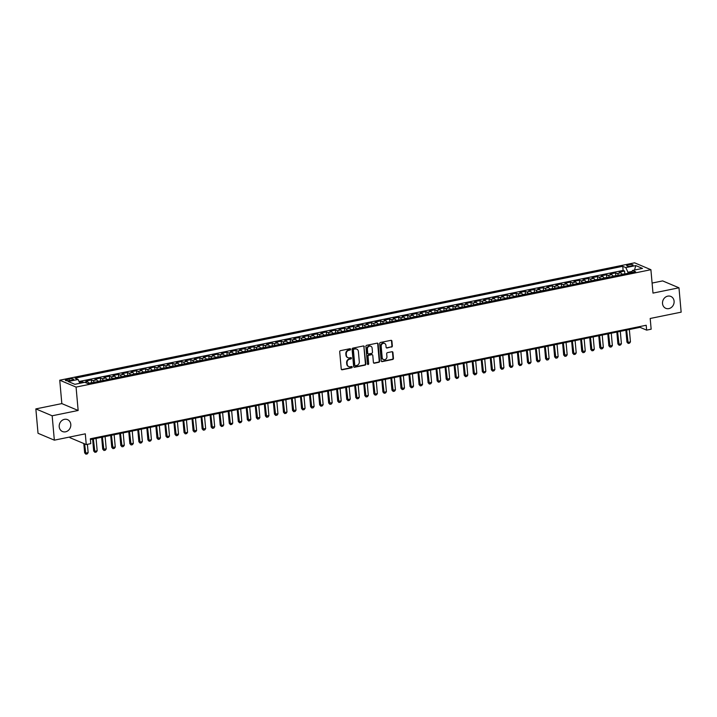 <?xml version="1.0" encoding="UTF-8"?>
<svg xmlns="http://www.w3.org/2000/svg" width="717" height="717" viewBox="0 0 717 717"><rect width="100%" height="100%" fill="white"/><g stroke="black" fill="none" stroke-linecap="round" stroke-linejoin="round"><path stroke-width="1.08" d="M350.622 349.26A0.69 0.609 112.9 0 0 349.941 348.713L340.512 350.64A0.995 0.869 112.9 0 0 339.706 351.778L341.247 369.004A0.995 0.869 112.9 0 0 342.215 369.775L351.644 367.848A0.69 0.609 112.9 0 0 351.859 366.539A0.69 0.609 112.9 0 0 351.527 366.512L350.308 366.763A3.173 2.787 112.9 0 1 347.198 364.281L347.064 362.847A3.173 2.787 112.9 0 1 349.636 359.199L350.855 358.957A0.69 0.609 112.9 0 0 351.061 357.649A0.69 0.609 112.9 0 0 350.73 357.613L349.511 357.864A3.173 2.787 112.9 0 1 346.401 355.381L346.275 353.947A3.173 2.787 112.9 0 1 348.838 350.308L350.057 350.057A0.69 0.609 112.9 0 0 350.622 349.26M347.79 357.622A3.173 2.787 112.9 0 1 345.961 355.193L345.827 353.759A3.173 2.787 112.9 0 1 348.399 350.12L349.618 349.869A0.69 0.609 112.9 0 0 350.021 348.704M341.543 369.605A0.995 0.869 112.9 0 0 341.776 369.587L351.205 367.669A0.69 0.609 112.9 0 0 351.617 366.504M348.587 366.512A3.173 2.787 112.9 0 1 346.75 364.093L346.625 362.659A3.173 2.787 112.9 0 1 349.188 359.02L350.407 358.769A0.69 0.609 112.9 0 0 350.819 357.604M662.526 303.56A6.462 5.691 112.9 0 0 665.797 308.328A6.462 5.691 112.9 0 0 671.641 307.226A6.462 5.691 112.9 0 0 674.097 301.194A6.462 5.691 112.9 0 0 670.825 296.426A6.462 5.691 112.9 0 0 664.982 297.528A6.462 5.691 112.9 0 0 662.526 303.56M59.215 426.758A6.462 5.691 112.9 0 0 62.487 431.526A6.462 5.691 112.9 0 0 68.33 430.433A6.462 5.691 112.9 0 0 70.786 424.392A6.462 5.691 112.9 0 0 67.515 419.624A6.462 5.691 112.9 0 0 61.671 420.727A6.462 5.691 112.9 0 0 59.215 426.758M628.459 264.761A3.227 0.789 -5.1 0 0 626.649 265.648A3.227 0.789 -5.1 0 0 631.283 265.953A3.227 0.789 -5.1 0 0 633.084 265.066A3.227 0.789 -5.1 0 0 628.459 264.761M391.554 347.091A0.995 0.869 112.9 0 0 392.351 345.952L391.921 341.113A0.995 0.869 112.9 0 0 390.944 340.342L380.476 342.475A0.995 0.869 112.9 0 0 379.678 343.613L381.211 360.839A0.995 0.869 112.9 0 0 382.188 361.619L392.656 359.477A0.995 0.869 112.9 0 0 393.454 358.339L392.934 352.504A0.995 0.869 112.9 0 0 391.966 351.724L387.485 352.639A0.995 0.869 112.9 0 0 386.678 353.777L386.938 356.672A2.653 2.33 112.9 0 1 382.197 357.64L381.184 346.302A2.653 2.33 112.9 0 1 385.925 345.334L386.096 347.225A0.995 0.869 112.9 0 0 387.072 348.005L391.106 346.903A0.995 0.869 112.9 0 0 391.912 345.764L391.482 340.933A0.995 0.869 112.9 0 0 391.186 340.324M52.162 415.788L78.153 410.483L61.832 403.599L35.85 408.905L52.162 415.788L54.34 440.166L85.296 433.839L86.255 444.567L90.772 443.644L90.333 438.768L646.196 325.258L646.635 330.125L651.153 329.202L650.194 318.482L681.15 312.164L678.972 287.795L662.66 280.912L652.094 283.063M78.153 410.483L76.065 387.09L650.902 269.7L652.99 293.101L678.972 287.795M364.326 346.75A0.995 0.869 112.9 0 0 363.358 345.979L352.889 348.112A0.995 0.869 112.9 0 0 352.083 349.251L353.624 366.477A0.995 0.869 112.9 0 0 354.592 367.247L365.061 365.114A0.995 0.869 112.9 0 0 365.867 363.976L363.886 346.562A0.995 0.869 112.9 0 0 363.591 345.961M366.683 345.298L377.151 343.156A0.995 0.869 112.9 0 1 378.128 343.936L379.66 361.153A0.995 0.869 112.9 0 1 378.863 362.291L374.382 363.205A0.995 0.869 112.9 0 1 373.405 362.435L372.786 355.453A0.995 0.869 112.9 0 0 371.809 354.673L368.843 355.282A0.995 0.869 112.9 0 0 368.036 356.421L368.69 363.689A0.69 0.609 112.9 0 1 367.794 364.46A0.69 0.609 112.9 0 1 367.445 363.94L365.885 346.436A0.995 0.869 112.9 0 1 366.683 345.298M54.34 440.166L38.028 433.283L35.85 408.905M624.839 273.769L624.597 271.035L619.165 272.137L620.779 272.818L617.167 273.553A4.042 1.64 78.5 0 1 618.52 275.238M615.795 275.606L615.553 272.881L610.131 273.984L611.744 274.665L608.124 275.4A4.042 1.64 78.5 0 1 609.477 277.085M606.761 277.452L606.519 274.728L601.097 275.83L602.701 276.511L599.089 277.246A4.042 1.64 78.5 0 1 600.443 278.931M597.718 279.298L597.476 276.565L592.054 277.676L593.667 278.357L590.046 279.092A4.042 1.64 78.5 0 1 591.4 280.777M588.684 281.145L588.442 278.411L583.02 279.522L584.624 280.204L581.012 280.939A4.042 1.64 78.5 0 1 582.365 282.623M579.641 282.991L579.399 280.257L573.976 281.369L575.59 282.05L571.969 282.785A4.042 1.64 78.5 0 1 573.331 284.47M570.607 284.837L570.365 282.104L564.942 283.215L566.547 283.896L562.935 284.631A4.042 1.64 78.5 0 1 564.288 286.316M561.563 286.683L561.321 283.95L555.899 285.061L557.512 285.742L553.891 286.477A4.042 1.64 78.5 0 1 555.254 288.162M552.529 288.53L552.287 285.796L546.865 286.908L548.469 287.58L544.857 288.324A4.042 1.64 78.5 0 1 546.211 290.009M543.495 290.376L543.244 287.642L537.822 288.754L539.435 289.426L535.814 290.17A4.042 1.64 78.5 0 1 537.176 291.855M534.452 292.222L534.21 289.489L528.788 290.6L530.392 291.272L526.78 292.016A4.042 1.64 78.5 0 1 528.133 293.692M525.418 294.069L525.167 291.335L519.744 292.446L521.358 293.119L517.746 293.862A4.042 1.64 78.5 0 1 519.099 295.538M516.374 295.915L516.132 293.181L510.71 294.284L512.314 294.965L508.703 295.709A4.042 1.64 78.5 0 1 510.056 297.385M507.34 297.761L507.089 295.028L501.667 296.13L503.28 296.811L499.668 297.555A4.042 1.64 78.5 0 1 501.022 299.231M498.297 299.607L498.055 296.874L492.633 297.976L494.237 298.657L490.625 299.392A4.042 1.64 78.5 0 1 491.979 301.077M489.263 301.454L489.021 298.72L483.59 299.823L485.203 300.504L481.591 301.239A4.042 1.64 78.5 0 1 482.944 302.924M480.22 303.3L479.978 300.566L474.555 301.669L476.169 302.35L472.548 303.085A4.042 1.64 78.5 0 1 473.901 304.77M471.186 305.137L470.944 302.413L465.521 303.515L467.126 304.196L463.514 304.931A4.042 1.64 78.5 0 1 464.867 306.616M462.142 306.984L461.9 304.259L456.478 305.361L458.091 306.042L454.47 306.777A4.042 1.64 78.5 0 1 455.833 308.462M453.108 308.83L452.866 306.096L447.444 307.208L449.048 307.889L445.436 308.624A4.042 1.64 78.5 0 1 446.79 310.309M444.065 310.676L443.823 307.943L438.401 309.054L440.014 309.735L436.393 310.47A4.042 1.64 78.5 0 1 437.755 312.155M435.031 312.522L434.789 309.789L429.366 310.9L430.971 311.581L427.359 312.316A4.042 1.64 78.5 0 1 428.712 314.001M425.988 314.369L425.746 311.635L420.323 312.746L421.937 313.428L418.316 314.163A4.042 1.64 78.5 0 1 419.678 315.847M416.953 316.215L416.711 313.481L411.289 314.593L412.893 315.274L409.282 316.009A4.042 1.64 78.5 0 1 410.635 317.694M407.919 318.061L407.668 315.328L402.246 316.439L403.859 317.111L400.238 317.855A4.042 1.64 78.5 0 1 401.601 319.54M398.876 319.907L398.634 317.174L393.212 318.285L394.816 318.957L391.204 319.701A4.042 1.64 78.5 0 1 392.558 321.386M389.842 321.754L389.591 319.02L384.169 320.132L385.782 320.804L382.17 321.548A4.042 1.64 78.5 0 1 383.523 323.224M380.799 323.6L380.557 320.866L375.134 321.978L376.739 322.65L373.127 323.394A4.042 1.64 78.5 0 1 374.48 325.07M371.764 325.446L371.514 322.713L366.091 323.815L367.704 324.496L364.093 325.24A4.042 1.64 78.5 0 1 365.446 326.916M362.721 327.293L362.479 324.559L357.057 325.661L358.67 326.343L355.049 327.086A4.042 1.64 78.5 0 1 356.403 328.762M353.687 329.139L353.445 326.405L348.014 327.508L349.627 328.189L346.015 328.924A4.042 1.64 78.5 0 1 347.369 330.609M344.644 330.985L344.402 328.252L338.98 329.354L340.593 330.035L336.972 330.77A4.042 1.64 78.5 0 1 338.325 332.455M335.61 332.831L335.368 330.098L329.945 331.2L331.55 331.881L327.938 332.616A4.042 1.64 78.5 0 1 329.291 334.301M326.567 334.669L326.325 331.944L320.902 333.047L322.516 333.728L318.895 334.463A4.042 1.64 78.5 0 1 320.257 336.148M317.532 336.515L317.29 333.79L311.868 334.893L313.472 335.574L309.861 336.309A4.042 1.64 78.5 0 1 311.214 337.994M308.489 338.361L308.247 335.628L302.825 336.739L304.438 337.42L300.817 338.155A4.042 1.64 78.5 0 1 302.18 339.84M299.455 340.208L299.213 337.474L293.791 338.585L295.395 339.266L291.783 340.001A4.042 1.64 78.5 0 1 293.136 341.686M290.421 342.054L290.17 339.32L284.748 340.432L286.361 341.113L282.74 341.848A4.042 1.64 78.5 0 1 284.102 343.533M281.378 343.9L281.136 341.167L275.713 342.278L277.318 342.959L273.706 343.694A4.042 1.64 78.5 0 1 275.059 345.379M272.343 345.746L272.093 343.013L266.67 344.124L268.283 344.805L264.663 345.54A4.042 1.64 78.5 0 1 266.025 347.225M263.3 347.593L263.058 344.859L257.636 345.97L259.24 346.643L255.628 347.387A4.042 1.64 78.5 0 1 256.982 349.071M254.266 349.439L254.015 346.705L248.593 347.817L250.206 348.489L246.594 349.233A4.042 1.64 78.5 0 1 247.948 350.918M245.223 351.285L244.981 348.552L239.559 349.663L241.163 350.335L237.551 351.079A4.042 1.64 78.5 0 1 238.904 352.755M236.189 353.131L235.947 350.398L230.515 351.509L232.129 352.181L228.517 352.925A4.042 1.64 78.5 0 1 229.87 354.601M227.146 354.978L226.904 352.244L221.481 353.347L223.095 354.028L219.474 354.772A4.042 1.64 78.5 0 1 220.827 356.448M218.111 356.824L217.869 354.09L212.438 355.193L214.051 355.874L210.44 356.618A4.042 1.64 78.5 0 1 211.793 358.294M209.068 358.67L208.826 355.937L203.404 357.039L205.017 357.72L201.396 358.455A4.042 1.64 78.5 0 1 202.75 360.14M200.034 360.517L199.792 357.783L194.37 358.885L195.974 359.567L192.362 360.301A4.042 1.64 78.5 0 1 193.715 361.986M190.991 362.363L190.749 359.629L185.327 360.732L186.94 361.413L183.319 362.148A4.042 1.64 78.5 0 1 184.681 363.833M181.957 364.2L181.715 361.476L176.292 362.578L177.897 363.259L174.285 363.994A4.042 1.64 78.5 0 1 175.638 365.679M172.914 366.046L172.672 363.322L167.249 364.424L168.862 365.105L165.242 365.84A4.042 1.64 78.5 0 1 166.604 367.525M163.879 367.893L163.637 365.159L158.215 366.27L159.819 366.952L156.207 367.687A4.042 1.64 78.5 0 1 157.561 369.372M154.845 369.739L154.594 367.005L149.172 368.117L150.785 368.798L147.164 369.533A4.042 1.64 78.5 0 1 148.527 371.218M145.802 371.585L145.56 368.852L140.138 369.963L141.742 370.644L138.13 371.379A4.042 1.64 78.5 0 1 139.483 373.064M136.768 373.432L136.517 370.698L131.094 371.809L132.708 372.49L129.087 373.225A4.042 1.64 78.5 0 1 130.449 374.91M127.725 375.278L127.483 372.544L122.06 373.656L123.665 374.337L120.053 375.072A4.042 1.64 78.5 0 1 121.406 376.757M118.69 377.124L118.439 374.391L113.017 375.502L114.63 376.174L111.018 376.918A4.042 1.64 78.5 0 1 112.372 378.603M109.647 378.97L109.405 376.237L103.983 377.348L105.587 378.02L101.975 378.764A4.042 1.64 78.5 0 1 103.329 380.449M100.613 380.817L100.371 378.083L94.94 379.194L96.553 379.867L92.941 380.61A4.042 1.64 78.5 0 1 94.294 382.286M91.57 382.663L91.328 379.929L85.906 381.041L87.519 381.713A4.042 1.64 78.5 0 1 88.872 383.398M69.863 380.575L71.852 380.162A3.128 0.762 -5.1 0 0 73.6 379.311A3.128 0.762 -5.1 0 0 69.119 379.015L67.129 379.418A3.128 0.762 -5.1 0 0 65.381 380.27A3.128 0.762 -5.1 0 0 69.863 380.575M76.065 387.09L59.744 380.207L634.59 262.816L650.902 269.7M624.597 271.035L623.118 270.408L622.75 266.312L75.025 378.164L78.108 379.463L79.856 383.308M622.75 266.312L625.833 267.62L635.782 265.586L642.477 268.418L632.537 270.443L635.62 271.743L87.895 383.595L84.812 382.295L74.873 384.321L68.169 381.498L78.108 379.463M82.383 382.788L82.294 381.776L83.898 382.457A4.042 1.64 78.5 0 1 83.943 382.475M91.328 379.929L92.941 380.61M100.371 378.083L101.975 378.764M109.405 376.237L111.018 376.918M118.439 374.391L120.053 375.072M127.483 372.544L129.087 373.225M136.517 370.698L138.13 371.379M145.56 368.852L147.164 369.533M154.594 367.005L156.207 367.687M163.637 365.159L165.242 365.84M172.672 363.322L174.285 363.994M181.715 361.476L183.319 362.148M190.749 359.629L192.362 360.301M199.792 357.783L201.396 358.455M208.826 355.937L210.44 356.618M217.869 354.09L219.474 354.772M226.904 352.244L228.517 352.925M235.947 350.398L237.551 351.079M244.981 348.552L246.594 349.233M254.015 346.705L255.628 347.387M263.058 344.859L264.663 345.54M272.093 343.013L273.706 343.694M281.136 341.167L282.74 341.848M290.17 339.32L291.783 340.001M299.213 337.474L300.817 338.155M308.247 335.628L309.861 336.309M317.29 333.79L318.895 334.463M326.325 331.944L327.938 332.616M335.368 330.098L336.972 330.77M344.402 328.252L346.015 328.924M353.445 326.405L355.049 327.086M362.479 324.559L364.093 325.24M371.514 322.713L373.127 323.394M380.557 320.866L382.17 321.548M389.591 319.02L391.204 319.701M398.634 317.174L400.238 317.855M407.668 315.328L409.282 316.009M416.711 313.481L418.316 314.163M425.746 311.635L427.359 312.316M434.789 309.789L436.393 310.47M443.823 307.943L445.436 308.624M452.866 306.096L454.47 306.777M461.9 304.259L463.514 304.931M470.944 302.413L472.548 303.085M479.978 300.566L481.591 301.239M489.021 298.72L490.625 299.392M498.055 296.874L499.668 297.555M507.089 295.028L508.703 295.709M516.132 293.181L517.746 293.862M525.167 291.335L526.78 292.016M534.21 289.489L535.814 290.17M543.244 287.642L544.857 288.324M552.287 285.796L553.891 286.477M561.321 283.95L562.935 284.631M570.365 282.104L571.969 282.785M579.399 280.257L581.012 280.939M588.442 278.411L590.046 279.092M597.476 276.565L599.089 277.246M606.519 274.728L608.124 275.4M615.553 272.881L617.167 273.553M623.118 270.408L79.04 381.516M82.294 381.776L79.426 382.358M632.107 271.411L627.949 272.263L628.038 273.294M69.881 436.985L69.934 437.684L86.255 444.567M61.832 403.599L59.744 380.207M90.405 439.575L640.021 327.337L646.635 330.125M639.949 326.531L640.021 327.337M97.906 381.552A4.042 1.64 -101.5 0 0 96.553 379.867M106.95 379.705A4.042 1.64 -101.5 0 0 105.587 378.02M115.984 377.859A4.042 1.64 -101.5 0 0 114.63 376.174M125.027 376.013A4.042 1.64 -101.5 0 0 123.665 374.337M134.061 374.166A4.042 1.64 -101.5 0 0 132.708 372.49M143.104 372.32A4.042 1.64 -101.5 0 0 141.742 370.644M152.138 370.474A4.042 1.64 -101.5 0 0 150.785 368.798M161.182 368.637A4.042 1.64 -101.5 0 0 159.819 366.952M170.216 366.79A4.042 1.64 -101.5 0 0 168.862 365.105M179.25 364.944A4.042 1.64 -101.5 0 0 177.897 363.259M188.293 363.098A4.042 1.64 -101.5 0 0 186.94 361.413M197.327 361.251A4.042 1.64 -101.5 0 0 195.974 359.567M206.371 359.405A4.042 1.64 -101.5 0 0 205.017 357.72M215.405 357.559A4.042 1.64 -101.5 0 0 214.051 355.874M224.448 355.713A4.042 1.64 -101.5 0 0 223.095 354.028M233.482 353.866A4.042 1.64 -101.5 0 0 232.129 352.181M242.525 352.02A4.042 1.64 -101.5 0 0 241.163 350.335M251.559 350.174A4.042 1.64 -101.5 0 0 250.206 348.489M260.603 348.328A4.042 1.64 -101.5 0 0 259.24 346.643M269.637 346.481A4.042 1.64 -101.5 0 0 268.283 344.805M278.68 344.635A4.042 1.64 -101.5 0 0 277.318 342.959M287.714 342.789A4.042 1.64 -101.5 0 0 286.361 341.113M296.757 340.942A4.042 1.64 -101.5 0 0 295.395 339.266M305.792 339.105A4.042 1.64 -101.5 0 0 304.438 337.42M314.826 337.259A4.042 1.64 -101.5 0 0 313.472 335.574M323.869 335.413A4.042 1.64 -101.5 0 0 322.516 333.728M332.903 333.566A4.042 1.64 -101.5 0 0 331.55 331.881M341.946 331.72A4.042 1.64 -101.5 0 0 340.593 330.035M350.98 329.874A4.042 1.64 -101.5 0 0 349.627 328.189M360.024 328.027A4.042 1.64 -101.5 0 0 358.67 326.343M369.058 326.181A4.042 1.64 -101.5 0 0 367.704 324.496M378.101 324.335A4.042 1.64 -101.5 0 0 376.739 322.65M387.135 322.489A4.042 1.64 -101.5 0 0 385.782 320.804M396.178 320.642A4.042 1.64 -101.5 0 0 394.816 318.957M405.213 318.796A4.042 1.64 -101.5 0 0 403.859 317.111M414.256 316.95A4.042 1.64 -101.5 0 0 412.893 315.274M423.29 315.104A4.042 1.64 -101.5 0 0 421.937 313.428M432.324 313.257A4.042 1.64 -101.5 0 0 430.971 311.581M441.367 311.411A4.042 1.64 -101.5 0 0 440.014 309.735M450.401 309.574A4.042 1.64 -101.5 0 0 449.048 307.889M459.445 307.727A4.042 1.64 -101.5 0 0 458.091 306.042M468.479 305.881A4.042 1.64 -101.5 0 0 467.126 304.196M477.522 304.035A4.042 1.64 -101.5 0 0 476.169 302.35M486.556 302.189A4.042 1.64 -101.5 0 0 485.203 300.504M495.599 300.342A4.042 1.64 -101.5 0 0 494.237 298.657M504.634 298.496A4.042 1.64 -101.5 0 0 503.28 296.811M513.677 296.65A4.042 1.64 -101.5 0 0 512.314 294.965M522.711 294.804A4.042 1.64 -101.5 0 0 521.358 293.119M531.754 292.957A4.042 1.64 -101.5 0 0 530.392 291.272M540.788 291.111A4.042 1.64 -101.5 0 0 539.435 289.426M549.831 289.265A4.042 1.64 -101.5 0 0 548.469 287.58M558.866 287.418A4.042 1.64 -101.5 0 0 557.512 285.742M567.9 285.572A4.042 1.64 -101.5 0 0 566.547 283.896M576.943 283.726A4.042 1.64 -101.5 0 0 575.59 282.05M585.977 281.88A4.042 1.64 -101.5 0 0 584.624 280.204M595.02 280.042A4.042 1.64 -101.5 0 0 593.667 278.357M604.055 278.196A4.042 1.64 -101.5 0 0 602.701 276.511M613.098 276.35A4.042 1.64 -101.5 0 0 611.744 274.665M632.537 270.443L631.587 272.568M622.132 274.503A4.042 1.64 -101.5 0 0 620.779 272.818M627.949 272.263L625.833 267.62M635.782 265.586L634.536 270.04M353.92 367.077A0.995 0.869 112.9 0 0 354.153 367.059L364.621 364.926A0.995 0.869 112.9 0 0 365.428 363.788L363.886 346.562M353.983 349.251A0.69 0.609 112.9 0 0 353.418 350.048L354.772 365.168A0.69 0.609 112.9 0 0 355.453 365.715L356.734 365.446A3.173 2.787 112.9 0 0 359.307 361.807L358.383 351.473A3.173 2.787 112.9 0 0 355.273 348.991L353.544 349.071A0.69 0.609 112.9 0 0 352.979 349.86L353.418 350.048M354.924 365.536A0.69 0.609 112.9 0 1 354.332 364.98L352.979 349.86M356.546 349.045A3.173 2.787 112.9 0 0 354.825 348.803L355.273 348.991M353.544 349.071L354.825 348.803M373.7 363.035A0.995 0.869 112.9 0 0 373.942 363.026L378.415 362.112A0.995 0.869 112.9 0 0 379.221 360.974L377.68 343.748A0.995 0.869 112.9 0 0 377.384 343.147M372.042 354.655A0.995 0.869 112.9 0 0 371.37 354.485L368.395 355.094A0.995 0.869 112.9 0 0 367.597 356.232L368.69 363.689M367.597 364.308A0.69 0.609 112.9 0 0 368.242 363.501M372.141 348.202A2.653 2.33 112.9 0 0 367.391 349.17L367.749 353.167A0.995 0.869 112.9 0 0 368.717 353.938L371.693 353.338A0.995 0.869 112.9 0 0 372.49 352.199L372.141 348.202M370.572 346.168A2.653 2.33 112.9 0 0 366.952 348.982L367.391 349.17M368.045 353.768A0.995 0.869 112.9 0 1 367.31 352.979L366.952 348.982M386.391 347.826A0.995 0.869 112.9 0 0 386.624 347.817L391.106 346.903M384.357 343.3A2.653 2.33 112.9 0 0 380.745 346.123L381.184 346.302M383.326 359.495A2.653 2.33 112.9 0 1 381.749 357.46L380.745 346.123M381.507 361.44A0.995 0.869 112.9 0 0 381.749 361.431L392.217 359.289A0.995 0.869 112.9 0 0 393.015 358.15L392.495 352.316A0.995 0.869 112.9 0 0 392.199 351.715M83.808 443.536L84.642 452.857L85.431 453.189L88.146 452.633L87.402 444.325M88.146 452.633L87.25 453.906L85.897 454.184L84.642 452.857M84.606 443.868L85.897 454.184M92.17 382.726L88.747 383.147M92.618 439.127L93.676 451.011L94.474 451.343L97.18 450.787L96.078 438.419M97.18 450.787L96.293 452.06L94.931 452.337L93.676 451.011M93.371 438.965L94.931 452.337M101.214 380.879L97.79 381.301M101.653 437.28L102.719 449.165L106.224 448.95L105.121 436.572M106.224 448.95L105.327 450.213L103.974 450.491L102.719 449.165M102.406 437.119L103.974 450.491M110.248 379.033L106.824 379.454M110.696 435.434L111.753 447.318L115.258 447.103L114.155 434.726M115.258 447.103L114.361 448.367L113.008 448.645L111.753 447.318M111.449 435.282L113.008 448.645M119.282 377.187L115.867 377.608M119.73 433.588L120.797 445.472L124.301 445.257L123.199 432.88M124.301 445.257L123.405 446.521L122.051 446.799L120.797 445.472M120.483 433.435L122.051 446.799M128.325 375.341L124.901 375.762M128.773 431.742L129.831 443.626L133.335 443.411L132.233 431.034M133.335 443.411L132.439 444.674L131.086 444.952L129.831 443.626M129.526 431.589L131.086 444.952M137.359 373.494L133.945 373.916M137.807 429.895L138.874 441.78L139.663 442.12L142.378 441.564L141.276 429.187M142.378 441.564L141.482 442.828L140.129 443.106L138.874 441.78M138.56 429.743L140.129 443.106M146.402 371.648L142.979 372.069M146.851 428.049L147.908 439.933L148.706 440.274L151.412 439.718L150.31 427.341M151.412 439.718L150.516 440.982L149.163 441.26L147.908 439.933M147.594 427.897L149.163 441.26M155.437 369.802L152.022 370.223M155.885 426.203L156.951 438.087L160.456 437.872L159.344 425.495M160.456 437.872L159.559 439.136L158.206 439.413L156.951 438.087M156.638 426.05L158.206 439.413M164.48 367.955L161.056 368.377M164.928 424.356L165.986 436.241L166.783 436.581L169.49 436.026L168.387 423.648M169.49 436.026L168.594 437.289L167.24 437.567L165.986 436.241M165.672 424.204L167.24 437.567M173.514 366.109L170.09 366.53M173.962 422.51L175.029 434.394L178.533 434.179L177.422 421.802M178.533 434.179L177.637 435.443L176.274 435.721L175.029 434.394M174.715 422.358L176.274 435.721M182.557 364.263L179.133 364.684M183.005 420.664L184.063 432.557L184.861 432.889L187.567 432.333L186.465 419.956M187.567 432.333L186.671 433.597L185.318 433.875L184.063 432.557M183.749 420.512L185.318 433.875M191.591 362.426L188.168 362.838M192.039 418.818L193.097 430.711L196.61 430.487L195.499 418.11M196.61 430.487L195.714 431.751L194.352 432.028L193.097 430.711M192.792 418.665L194.352 432.028M200.635 360.579L197.211 360.992M201.083 416.971L202.14 428.865L205.645 428.641L204.542 416.263M205.645 428.641L204.748 429.904L203.395 430.182L202.14 428.865M201.827 416.819L203.395 430.182M209.669 358.733L206.245 359.154M210.117 415.125L211.174 427.018L214.688 426.794L213.576 414.417M214.688 426.794L213.791 428.067L212.429 428.336L211.174 427.018M210.87 414.973L212.429 428.336M218.712 356.887L215.288 357.308M219.16 413.279L220.218 425.172L221.006 425.504L223.722 424.948L222.62 412.58M223.722 424.948L222.826 426.221L221.472 426.49L220.218 425.172M219.904 413.126L221.472 426.49M227.746 355.04L224.322 355.462M228.194 411.433L229.252 423.326L230.049 423.657L232.756 423.102L231.654 410.733M232.756 423.102L231.869 424.374L230.507 424.652L229.252 423.326M228.947 411.28L230.507 424.652M236.78 353.194L233.366 353.615M237.228 409.595L238.295 421.479L239.084 421.811L241.799 421.255L240.697 408.887M241.799 421.255L240.903 422.528L239.55 422.806L238.295 421.479M237.981 409.434L239.55 422.806M245.823 351.348L242.4 351.769M246.272 407.749L247.329 419.633L250.833 419.418L249.731 407.041M250.833 419.418L249.937 420.682L248.584 420.96L247.329 419.633M247.024 407.588L248.584 420.96M254.858 349.502L251.443 349.923M255.306 405.903L256.372 417.787L259.877 417.572L258.774 405.195M259.877 417.572L258.98 418.836L257.627 419.113L256.372 417.787M256.059 405.75L257.627 419.113M263.901 347.655L260.477 348.077M264.349 404.056L265.407 415.941L268.911 415.726L267.808 403.348M268.911 415.726L268.015 416.989L266.661 417.267L265.407 415.941M265.102 403.904L266.661 417.267M272.935 345.809L269.52 346.23M273.383 402.21L274.45 414.094L277.954 413.879L276.852 401.502M277.954 413.879L277.058 415.143L275.704 415.421L274.45 414.094M274.136 402.058L275.704 415.421M281.978 343.963L278.555 344.384M282.426 400.364L283.484 412.248L284.282 412.589L286.988 412.033L285.886 399.656M286.988 412.033L286.092 413.297L284.739 413.575L283.484 412.248M283.17 400.211L284.739 413.575M291.012 342.117L287.598 342.538M291.46 398.518L292.527 410.402L296.031 410.187L294.92 397.81M296.031 410.187L295.135 411.45L293.782 411.728L292.527 410.402M292.213 398.365L293.782 411.728M300.056 340.27L296.632 340.692M300.504 396.671L301.561 408.556L302.359 408.896L305.066 408.34L303.963 395.963M305.066 408.34L304.169 409.604L302.816 409.882L301.561 408.556M301.248 396.519L302.816 409.882M309.09 338.424L305.666 338.845M309.538 394.825L310.604 406.709L314.109 406.494L312.997 394.117M314.109 406.494L313.212 407.758L311.85 408.036L310.604 406.709M310.291 394.673L311.85 408.036M318.133 336.578L314.709 336.999M318.581 392.979L319.639 404.863L320.436 405.204L323.143 404.648L322.041 392.271M323.143 404.648L322.247 405.912L320.893 406.189L319.639 404.863M319.325 392.826L320.893 406.189M327.167 334.731L323.743 335.153M327.615 391.132L328.673 403.026L332.186 402.802L331.075 390.424M332.186 402.802L331.29 404.065L329.928 404.343L328.673 403.026M328.368 390.98L329.928 404.343M336.21 332.894L332.787 333.306M336.658 389.286L337.716 401.179L341.22 400.955L340.118 388.578M341.22 400.955L340.324 402.219L338.971 402.497L337.716 401.179M337.402 389.134L338.971 402.497M345.244 331.048L341.821 331.46M345.693 387.44L346.75 399.333L347.548 399.665L350.255 399.109L349.152 386.732M350.255 399.109L349.367 400.373L348.005 400.651L346.75 399.333M346.445 387.288L348.005 400.651M354.288 329.202L350.864 329.623M354.727 385.594L355.793 397.487L356.582 397.818L359.298 397.263L358.195 384.886M359.298 397.263L358.401 398.535L357.048 398.804L355.793 397.487M355.48 385.441L357.048 398.804M363.322 327.355L359.898 327.777M363.77 383.747L364.828 395.641L365.625 395.972L368.332 395.417L367.229 383.048M368.332 395.417L367.445 396.689L366.082 396.958L364.828 395.641M364.523 383.595L366.082 396.958M372.356 325.509L368.941 325.93M372.804 381.901L373.871 393.794L374.659 394.126L377.375 393.57L376.273 381.202M377.375 393.57L376.479 394.843L375.125 395.121L373.871 393.794M373.557 381.749L375.125 395.121M381.399 323.663L377.976 324.084M381.847 380.055L382.905 391.948L383.703 392.28L386.409 391.724L385.307 379.356M386.409 391.724L385.513 392.997L384.16 393.274L382.905 391.948M382.6 379.902L384.16 393.274M390.433 321.816L387.019 322.238M390.882 378.217L391.948 390.102L395.452 389.887L394.35 377.509M395.452 389.887L394.556 391.15L393.203 391.428L391.948 390.102M391.634 378.056L393.203 391.428M399.477 319.97L396.053 320.391M399.925 376.371L400.982 388.255L404.487 388.04L403.384 375.663M404.487 388.04L403.59 389.304L402.237 389.582L400.982 388.255M400.678 376.219L402.237 389.582M408.511 318.124L405.096 318.545M408.959 374.525L410.025 386.409L413.53 386.194L412.427 373.817M413.53 386.194L412.633 387.458L411.28 387.736L410.025 386.409M409.712 374.373L411.28 387.736M417.554 316.278L414.13 316.699M418.002 372.679L419.06 384.563L422.564 384.348L421.462 371.971M422.564 384.348L421.668 385.612L420.314 385.889L419.06 384.563M418.746 372.526L420.314 385.889M426.588 314.431L423.173 314.853M427.036 370.832L428.103 382.717L431.607 382.502L430.496 370.124M431.607 382.502L430.711 383.765L429.358 384.043L428.103 382.717M427.789 370.68L429.358 384.043M435.631 312.585L432.208 313.006M436.079 368.986L437.137 380.87L437.935 381.211L440.641 380.655L439.539 368.278M440.641 380.655L439.745 381.919L438.392 382.197L437.137 380.87M436.823 368.834L438.392 382.197M444.665 310.739L441.242 311.16M445.114 367.14L446.18 379.024L449.684 378.809L448.573 366.432M449.684 378.809L448.788 380.073L447.426 380.351L446.18 379.024M445.866 366.987L447.426 380.351M453.709 308.893L450.285 309.314M454.157 365.294L455.214 377.178L456.012 377.518L458.719 376.963L457.616 364.586M458.719 376.963L457.822 378.226L456.469 378.504L455.214 377.178M454.901 365.141L456.469 378.504M462.743 307.046L459.319 307.468M463.191 363.447L464.249 375.332L467.762 375.116L466.65 362.739M467.762 375.116L466.866 376.38L465.503 376.658L464.249 375.332M463.944 363.295L465.503 376.658M471.786 305.2L468.362 305.621M472.234 361.601L473.292 373.485L476.796 373.27L475.694 360.893M476.796 373.27L475.9 374.534L474.546 374.812L473.292 373.485M472.978 361.449L474.546 374.812M480.82 303.363L477.397 303.775M481.268 359.755L482.326 371.648L483.124 371.98L485.83 371.424L484.728 359.047M485.83 371.424L484.943 372.688L483.581 372.965L482.326 371.648M482.021 359.602L483.581 372.965M489.863 301.516L486.44 301.929M490.303 357.908L491.369 369.802L492.158 370.133L494.873 369.578L493.771 357.2M494.873 369.578L493.977 370.841L492.624 371.119L491.369 369.802M491.055 357.756L492.624 371.119M498.898 299.67L495.474 300.091M499.346 356.062L500.403 367.955L501.201 368.287L503.908 367.731L502.805 355.354M503.908 367.731L503.011 369.004L501.658 369.273L500.403 367.955M500.099 355.91L501.658 369.273M507.932 297.824L504.517 298.245M508.38 354.216L509.446 366.109L510.235 366.441L512.951 365.885L511.848 353.517M512.951 365.885L512.055 367.158L510.701 367.427L509.446 366.109M509.133 354.064L510.701 367.427M516.975 295.978L513.551 296.399M517.423 352.37L518.481 364.263L519.278 364.594L521.985 364.039L520.883 351.671M521.985 364.039L521.089 365.312L519.735 365.589L518.481 364.263M518.176 352.217L519.735 365.589M526.009 294.131L522.594 294.553M526.457 350.523L527.524 362.417L528.312 362.748L531.028 362.193L529.926 349.824M531.028 362.193L530.132 363.465L528.779 363.743L527.524 362.417M527.21 350.371L528.779 363.743M535.052 292.285L531.629 292.706M535.5 348.686L536.558 360.57L540.062 360.355L538.96 347.978M540.062 360.355L539.166 361.619L537.813 361.897L536.558 360.57M536.244 348.525L537.813 361.897M544.086 290.439L540.672 290.86M544.535 346.84L545.601 358.724L549.105 358.509L548.003 346.132M549.105 358.509L548.209 359.773L546.856 360.051L545.601 358.724M545.287 346.687L546.856 360.051M553.13 288.592L549.706 289.014M553.578 344.994L554.635 356.878L558.14 356.663L557.037 344.285M558.14 356.663L557.243 357.926L555.89 358.204L554.635 356.878M554.322 344.841L555.89 358.204M562.164 286.746L558.749 287.167M562.612 343.147L563.679 355.032L567.183 354.816L566.072 342.439M567.183 354.816L566.287 356.08L564.924 356.358L563.679 355.032M563.365 342.995L564.924 356.358M571.207 284.9L567.783 285.321M571.655 341.301L572.713 353.185L573.51 353.526L576.217 352.97L575.115 340.593M576.217 352.97L575.321 354.234L573.967 354.512L572.713 353.185M572.399 341.149L573.967 354.512M580.241 283.054L576.818 283.475M580.689 339.455L581.756 351.339L585.26 351.124L584.149 338.747M585.26 351.124L584.364 352.388L583.002 352.665L581.756 351.339M581.442 339.302L583.002 352.665M589.284 281.207L585.861 281.629M589.732 337.608L590.79 349.493L591.588 349.833L594.294 349.278L593.192 336.9M594.294 349.278L593.398 350.541L592.045 350.819L590.79 349.493M590.476 337.456L592.045 350.819M598.319 279.361L594.895 279.782M598.767 335.762L599.824 347.646L603.338 347.431L602.226 335.054M603.338 347.431L602.441 348.695L601.079 348.973L599.824 347.646M599.52 335.61L601.079 348.973M607.362 277.515L603.938 277.936M607.81 333.916L608.867 345.8L612.372 345.585L611.269 333.208M612.372 345.585L611.476 346.849L610.122 347.127L608.867 345.8M608.554 333.763L610.122 347.127M616.396 275.669L612.972 276.09M616.844 332.07L617.902 343.954L618.699 344.294L621.406 343.739L620.304 331.362M621.406 343.739L620.519 345.002L619.156 345.28L617.902 343.954M617.597 331.917L619.156 345.28M625.439 273.831L622.015 274.244M625.878 330.223L626.945 342.117L627.733 342.448L630.449 341.892L629.347 329.515M630.449 341.892L629.553 343.156L628.2 343.434L626.945 342.117M626.631 330.071L628.2 343.434M87.519 381.713L83.898 382.457M67.255 380.808L67.129 379.418M69.271 380.673L69.119 379.015M345.827 353.759L346.275 353.947M350.407 358.769L350.855 358.957M349.188 359.02L349.636 359.199M346.75 364.093L347.198 364.281M377.68 343.748L378.128 343.936M378.415 362.112L378.863 362.291M368.395 355.094L368.843 355.282M386.624 347.817L387.072 348.005M381.749 357.46L382.197 357.64M356.331 348.946L356.779 349.134M383.093 359.414L383.541 359.602"/></g></svg>
